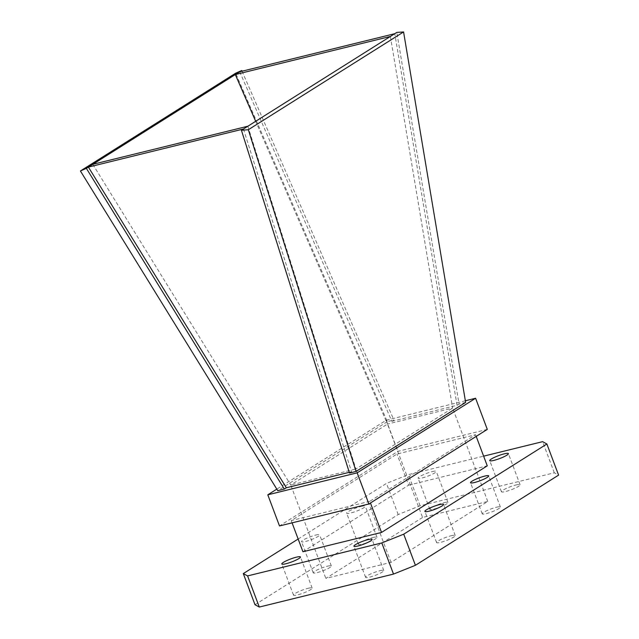 <?xml version="1.0" encoding="UTF-8"?>
<svg xmlns="http://www.w3.org/2000/svg" width="639" height="639" viewBox="0 0 639 639"><rect width="100%" height="100%" fill="white"/><g stroke="black" fill="none" stroke-linecap="round" stroke-linejoin="round"><path stroke-width="0.48" stroke-dasharray="3.19 2.4" d="M487.301 429.392L397.929 451.35L279.491 525.945M369.813 501.311L291.232 520.617L396.979 454.017L475.56 434.712L369.813 501.311L370.444 502.989M239.721 71.784L391.875 421.309L393.896 420.039L387.322 421.652L235.647 73.213M387.322 421.652L277.757 490.664M92.791 164.327L290.753 485.001L387.474 424.08L422.571 517.47L487.741 501.455L391.02 562.376L325.85 578.391L422.571 517.47M391.02 562.376L355.915 468.994L290.753 485.001L325.85 578.391M247.852 126.226L355.915 468.994L452.644 408.073L487.741 501.455M390.389 36.455L452.644 408.073L387.474 424.08L255.672 121.306M243.451 128.998L351.522 471.766L349.501 473.036M391.875 421.309L457.045 405.302L459.066 404.024L396.811 32.413M457.045 405.302L394.79 33.683M242.045 71.209L393.896 420.039M465.631 402.41L459.066 404.024M349.269 472.317L351.522 471.766M465.36 400.773L386.228 420.222L276.815 489.131M386.228 420.222L397.929 451.35M292.071 522.854L291.232 520.617M302.934 551.745L408.68 485.145L396.979 454.017M476.191 436.389L475.56 434.712M408.68 485.145L487.261 465.839M298.157 539.036L386.483 483.411L408.393 474.641L483.619 456.158M315.658 535.083A9.697 1.518 159.4 0 1 319.66 534.867A9.697 1.518 159.4 0 1 311.113 539.699A9.697 1.518 159.4 0 1 301.504 541.688A9.697 1.518 159.4 0 1 306.073 538.517A9.697 1.518 159.4 0 1 315.658 535.083M361.195 506.4A9.968 1.558 159.4 0 1 365.308 506.176A9.968 1.558 159.4 0 1 356.53 511.144A9.968 1.558 159.4 0 1 346.65 513.189A9.968 1.558 159.4 0 1 351.346 509.93A9.968 1.558 159.4 0 1 361.195 506.4M432.268 471.582A9.697 1.518 159.4 0 1 436.261 471.366A9.697 1.518 159.4 0 1 427.723 476.199A9.697 1.518 159.4 0 1 418.114 478.188A9.697 1.518 159.4 0 1 422.683 475.017A9.697 1.518 159.4 0 1 432.268 471.582M372.896 537.527A9.968 1.558 159.4 0 1 377.01 537.303A9.968 1.558 159.4 0 1 368.232 542.271A9.968 1.558 159.4 0 1 358.351 544.316A9.968 1.558 159.4 0 1 363.048 541.057A9.968 1.558 159.4 0 1 372.896 537.527M496.391 507.238A9.697 1.518 159.4 0 1 500.393 507.023A9.697 1.518 159.4 0 1 491.846 511.855A9.697 1.518 159.4 0 1 482.237 513.844A9.697 1.518 159.4 0 1 486.806 510.681A9.697 1.518 159.4 0 1 496.391 507.238M327.36 566.21A9.697 1.518 159.4 0 1 331.353 565.994A9.697 1.518 159.4 0 1 322.815 570.827A9.697 1.518 159.4 0 1 313.206 572.816A9.697 1.518 159.4 0 1 317.775 569.653A9.697 1.518 159.4 0 1 327.36 566.21M379.782 570.739A9.697 1.518 159.4 0 1 383.783 570.531A9.697 1.518 159.4 0 1 375.237 575.356A9.697 1.518 159.4 0 1 365.628 577.352A9.697 1.518 159.4 0 1 370.197 574.181A9.697 1.518 159.4 0 1 379.782 570.739M255.001 604.718L398.185 514.539L420.095 505.769L554.309 472.796L558.59 475.128M451.126 535.746A9.968 1.558 159.4 0 1 455.24 535.522A9.968 1.558 159.4 0 1 446.461 540.49A9.968 1.558 159.4 0 1 436.581 542.535A9.968 1.558 159.4 0 1 441.277 539.276A9.968 1.558 159.4 0 1 451.126 535.746M308.046 588.311A9.968 1.558 159.4 0 1 312.159 588.096A9.968 1.558 159.4 0 1 303.381 593.056A9.968 1.558 159.4 0 1 293.501 595.109A9.968 1.558 159.4 0 1 298.197 591.85A9.968 1.558 159.4 0 1 308.046 588.311M515.977 484.961A9.968 1.558 159.4 0 1 520.09 484.737A9.968 1.558 159.4 0 1 511.312 489.706A9.968 1.558 159.4 0 1 501.431 491.75A9.968 1.558 159.4 0 1 506.128 488.492A9.968 1.558 159.4 0 1 515.977 484.961M443.961 502.709A9.697 1.518 159.4 0 1 447.963 502.494A9.697 1.518 159.4 0 1 439.424 507.326A9.697 1.518 159.4 0 1 429.815 509.315A9.697 1.518 159.4 0 1 434.384 506.144A9.697 1.518 159.4 0 1 443.961 502.709M398.185 514.539L386.483 483.411M420.095 505.769L408.393 474.641M554.309 472.796L542.607 441.661M383.783 570.531L372.082 539.396M365.628 577.352L353.926 546.225M455.24 535.522L443.538 504.395M436.581 542.535L424.887 511.408M331.353 565.994L319.66 534.867M313.206 572.816L301.504 541.688M312.159 588.096L300.458 556.968M293.501 595.109L281.799 563.973M500.393 507.023L488.691 475.895M482.237 513.844L470.536 482.717M520.09 484.737L508.388 453.61M501.431 491.75L489.738 460.623M377.01 537.303L365.308 506.176M358.351 544.316L346.65 513.189M447.963 502.494L436.261 471.366M429.815 509.315L418.114 478.188"/><path stroke-width="0.96" d="M276.815 489.131L267.789 494.818L279.491 525.945L368.863 503.987L487.301 429.392L475.6 398.257L465.36 400.773M403.576 31.95L465.631 402.41L356.067 471.422L349.501 473.036L241.43 130.276L396.811 32.413L403.576 31.95L248.339 129.725L356.067 471.422M80.41 170.98L86.369 168.369L284.331 489.051L277.757 490.664L80.41 170.98L235.647 73.213L241.742 70.514L242.045 71.209M247.852 126.226L92.791 164.327L235.32 74.555L239.721 71.784L394.79 33.683M255.672 121.306L235.32 74.555L390.389 36.455M92.791 164.327L88.39 167.098L243.451 128.998M284.331 489.051L286.352 487.773L88.39 167.098L86.369 168.369M241.43 130.276L248.339 129.725M239.721 71.784L241.742 70.514M286.352 487.773L349.269 472.317M267.789 494.818L357.161 472.852L475.6 398.257M357.161 472.852L368.863 503.987M476.191 436.389L487.261 465.839L381.515 532.439L302.934 551.745L292.071 522.854M381.515 532.439L370.444 502.989M483.619 456.158L542.607 441.661L546.888 443.993L403.712 534.18L381.803 542.942L247.589 575.923L243.299 573.59L298.157 539.036M368.08 539.612A9.697 1.518 159.4 0 1 372.082 539.396A9.697 1.518 159.4 0 1 363.535 544.228A9.697 1.518 159.4 0 1 353.926 546.225A9.697 1.518 159.4 0 1 358.495 543.054A9.697 1.518 159.4 0 1 368.08 539.612M439.432 504.618A9.968 1.558 159.4 0 1 443.538 504.395A9.968 1.558 159.4 0 1 434.76 509.363A9.968 1.558 159.4 0 1 424.887 511.408A9.968 1.558 159.4 0 1 429.584 508.149A9.968 1.558 159.4 0 1 439.432 504.618M296.344 557.184A9.968 1.558 159.4 0 1 300.458 556.968A9.968 1.558 159.4 0 1 291.68 561.929A9.968 1.558 159.4 0 1 281.799 563.973A9.968 1.558 159.4 0 1 286.496 560.722A9.968 1.558 159.4 0 1 296.344 557.184M484.689 476.111A9.697 1.518 159.4 0 1 488.691 475.895A9.697 1.518 159.4 0 1 480.145 480.728A9.697 1.518 159.4 0 1 470.536 482.717A9.697 1.518 159.4 0 1 475.104 479.554A9.697 1.518 159.4 0 1 484.689 476.111M504.283 453.834A9.968 1.558 159.4 0 1 508.388 453.61A9.968 1.558 159.4 0 1 499.61 458.578A9.968 1.558 159.4 0 1 489.738 460.623A9.968 1.558 159.4 0 1 494.434 457.364A9.968 1.558 159.4 0 1 504.283 453.834M546.888 443.993L558.59 475.128L415.414 565.307L393.504 574.078L259.29 607.05L255.001 604.718L243.299 573.59M259.29 607.05L247.589 575.923M415.414 565.307L403.712 534.18M393.504 574.078L381.803 542.942"/></g></svg>
